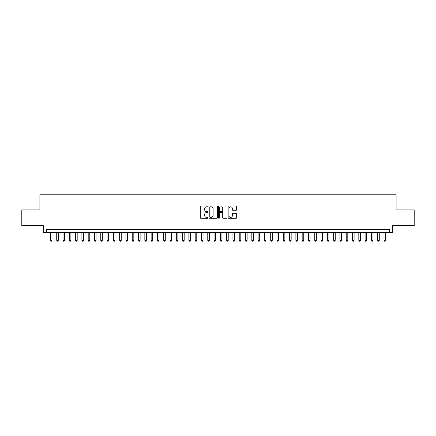 <?xml version="1.0" encoding="UTF-8"?>
<svg xmlns="http://www.w3.org/2000/svg" width="436" height="436" viewBox="0 0 436 436"><rect width="100%" height="100%" fill="white"/><g stroke="black" fill="none" stroke-linecap="round" stroke-linejoin="round"><path stroke-width="0.65" d="M207.928 206.37A0.431 0.431 0 0 0 207.498 205.939L200.936 205.939A0.616 0.616 0 0 0 200.315 206.555L200.315 217.673A0.616 0.616 0 0 0 200.936 218.294L207.498 218.294A0.431 0.431 0 0 0 207.928 217.858A0.431 0.431 0 0 0 207.498 217.428L206.648 217.428A1.978 1.978 0 0 1 204.675 215.449L204.675 214.523A1.978 1.978 0 0 1 206.648 212.55L207.498 212.55A0.431 0.431 0 0 0 207.928 212.114A0.431 0.431 0 0 0 207.498 211.683L206.648 211.683A1.978 1.978 0 0 1 204.675 209.705L204.675 208.779A1.978 1.978 0 0 1 206.648 206.8L207.498 206.8A0.431 0.431 0 0 0 207.928 206.37M236.056 210.294A0.616 0.616 0 0 0 236.672 209.678L236.672 206.555A0.616 0.616 0 0 0 236.056 205.939L228.764 205.939A0.616 0.616 0 0 0 228.148 206.555L228.148 217.673A0.616 0.616 0 0 0 228.764 218.294L236.056 218.294A0.616 0.616 0 0 0 236.672 217.673L236.672 213.907A0.616 0.616 0 0 0 236.056 213.291L232.933 213.291A0.616 0.616 0 0 0 232.317 213.907L232.317 215.776A1.651 1.651 0 0 1 230.666 217.428A1.651 1.651 0 0 1 229.009 215.776L229.009 208.457A1.651 1.651 0 0 1 230.666 206.8A1.651 1.651 0 0 1 232.317 208.457L232.317 209.678A0.616 0.616 0 0 0 232.933 210.294L236.056 210.294M389.501 232.568L392.645 232.568L392.645 225.646L414.2 225.646L414.2 209.912L396.106 209.912L396.106 194.81L39.894 194.81L39.894 209.912L21.8 209.912L21.8 225.646L43.355 225.646L43.355 232.568L389.501 232.568L389.501 229.423L46.499 229.423L46.499 232.568M217.46 206.555A0.616 0.616 0 0 0 216.839 205.939L209.553 205.939A0.616 0.616 0 0 0 208.937 206.555L208.937 217.673A0.616 0.616 0 0 0 209.553 218.294L216.839 218.294A0.616 0.616 0 0 0 217.46 217.673L217.46 206.555M219.161 205.939L226.448 205.939A0.616 0.616 0 0 1 227.063 206.555L227.063 217.673A0.616 0.616 0 0 1 226.448 218.294L223.33 218.294A0.616 0.616 0 0 1 222.709 217.673L222.709 213.166A0.616 0.616 0 0 0 222.093 212.55L220.022 212.55A0.616 0.616 0 0 0 219.406 213.166L219.406 217.858A0.431 0.431 0 0 1 218.976 218.294A0.431 0.431 0 0 1 218.54 217.858L218.54 206.555A0.616 0.616 0 0 1 219.161 205.939M210.234 206.8A0.431 0.431 0 0 0 209.798 207.236L209.798 216.997A0.431 0.431 0 0 0 210.234 217.428L211.128 217.428A1.978 1.978 0 0 0 213.106 215.449L213.106 208.779A1.978 1.978 0 0 0 211.128 206.8L210.234 206.8M222.709 208.484A1.651 1.651 0 0 0 221.057 206.833A1.651 1.651 0 0 0 219.406 208.484L219.406 211.068A0.616 0.616 0 0 0 220.022 211.683L222.093 211.683A0.616 0.616 0 0 0 222.709 211.068L222.709 208.484M50.434 232.568L50.434 240.372L52.009 240.372L52.009 232.568M52.009 240.372L51.535 241.19L50.908 241.19L50.434 240.372M56.729 232.568L56.729 240.372L58.304 240.372L58.304 232.568M58.304 240.372L57.83 241.19L57.203 241.19L56.729 240.372M63.024 232.568L63.024 240.372L64.593 240.372L64.593 232.568M64.593 240.372L64.125 241.19L63.493 241.19L63.024 240.372M69.319 232.568L69.319 240.372L70.888 240.372L70.888 232.568M70.888 240.372L70.419 241.19L69.787 241.19L69.319 240.372M75.608 232.568L75.608 240.372L77.183 240.372L77.183 232.568M77.183 240.372L76.709 241.19L76.082 241.19L75.608 240.372M81.903 232.568L81.903 240.372L83.478 240.372L83.478 232.568M83.478 240.372L83.004 241.19L82.377 241.19L81.903 240.372M88.197 232.568L88.197 240.372L89.772 240.372L89.772 232.568M89.772 240.372L89.298 241.19L88.666 241.19L88.197 240.372M94.492 232.568L94.492 240.372L96.062 240.372L96.062 232.568M96.062 240.372L95.593 241.19L94.961 241.19L94.492 240.372M100.781 232.568L100.781 240.372L102.356 240.372L102.356 232.568M102.356 240.372L101.882 241.19L101.256 241.19L100.781 240.372M107.076 232.568L107.076 240.372L108.651 240.372L108.651 232.568M108.651 240.372L108.177 241.19L107.55 241.19L107.076 240.372M113.371 232.568L113.371 240.372L114.946 240.372L114.946 232.568M114.946 240.372L114.472 241.19L113.845 241.19L113.371 240.372M119.666 232.568L119.666 240.372L121.235 240.372L121.235 232.568M121.235 240.372L120.767 241.19L120.134 241.19L119.666 240.372M125.955 232.568L125.955 240.372L127.53 240.372L127.53 232.568M127.53 240.372L127.061 241.19L126.429 241.19L125.955 240.372M132.25 232.568L132.25 240.372L133.825 240.372L133.825 232.568M133.825 240.372L133.351 241.19L132.724 241.19L132.25 240.372M138.544 232.568L138.544 240.372L140.12 240.372L140.12 232.568M140.12 240.372L139.645 241.19L139.019 241.19L138.544 240.372M144.839 232.568L144.839 240.372L146.409 240.372L146.409 232.568M146.409 240.372L145.94 241.19L145.308 241.19L144.839 240.372M151.134 232.568L151.134 240.372L152.704 240.372L152.704 232.568M152.704 240.372L152.235 241.19L151.603 241.19L151.134 240.372M157.423 232.568L157.423 240.372L158.998 240.372L158.998 232.568M158.998 240.372L158.524 241.19L157.897 241.19L157.423 240.372M163.718 232.568L163.718 240.372L165.293 240.372L165.293 232.568M165.293 240.372L164.819 241.19L164.192 241.19L163.718 240.372M170.013 232.568L170.013 240.372L171.588 240.372L171.588 232.568M171.588 240.372L171.114 241.19L170.481 241.19L170.013 240.372M176.308 232.568L176.308 240.372L177.877 240.372L177.877 232.568M177.877 240.372L177.408 241.19L176.776 241.19L176.308 240.372M182.597 232.568L182.597 240.372L184.172 240.372L184.172 232.568M184.172 240.372L183.698 241.19L183.071 241.19L182.597 240.372M188.892 232.568L188.892 240.372L190.467 240.372L190.467 232.568M190.467 240.372L189.992 241.19L189.366 241.19L188.892 240.372M195.186 232.568L195.186 240.372L196.761 240.372L196.761 232.568M196.761 240.372L196.287 241.19L195.66 241.19L195.186 240.372M201.481 232.568L201.481 240.372L203.051 240.372L203.051 232.568M203.051 240.372L202.582 241.19L201.95 241.19L201.481 240.372M207.77 232.568L207.77 240.372L209.345 240.372L209.345 232.568M209.345 240.372L208.877 241.19L208.245 241.19L207.77 240.372M214.065 232.568L214.065 240.372L215.64 240.372L215.64 232.568M215.64 240.372L215.166 241.19L214.539 241.19L214.065 240.372M220.36 232.568L220.36 240.372L221.935 240.372L221.935 232.568M221.935 240.372L221.461 241.19L220.834 241.19L220.36 240.372M226.655 232.568L226.655 240.372L228.23 240.372L228.23 232.568M228.23 240.372L227.756 241.19L227.123 241.19L226.655 240.372M232.949 232.568L232.949 240.372L234.519 240.372L234.519 232.568M234.519 240.372L234.05 241.19L233.418 241.19L232.949 240.372M239.239 232.568L239.239 240.372L240.814 240.372L240.814 232.568M240.814 240.372L240.34 241.19L239.713 241.19L239.239 240.372M245.533 232.568L245.533 240.372L247.108 240.372L247.108 232.568M247.108 240.372L246.634 241.19L246.008 241.19L245.533 240.372M251.828 232.568L251.828 240.372L253.403 240.372L253.403 232.568M253.403 240.372L252.929 241.19L252.302 241.19L251.828 240.372M258.123 232.568L258.123 240.372L259.692 240.372L259.692 232.568M259.692 240.372L259.224 241.19L258.592 241.19L258.123 240.372M264.412 232.568L264.412 240.372L265.987 240.372L265.987 232.568M265.987 240.372L265.519 241.19L264.886 241.19L264.412 240.372M270.707 232.568L270.707 240.372L272.282 240.372L272.282 232.568M272.282 240.372L271.808 241.19L271.181 241.19L270.707 240.372M277.002 232.568L277.002 240.372L278.577 240.372L278.577 232.568M278.577 240.372L278.103 241.19L277.476 241.19L277.002 240.372M283.296 232.568L283.296 240.372L284.866 240.372L284.866 232.568M284.866 240.372L284.397 241.19L283.765 241.19L283.296 240.372M289.591 232.568L289.591 240.372L291.161 240.372L291.161 232.568M291.161 240.372L290.692 241.19L290.06 241.19L289.591 240.372M295.88 232.568L295.88 240.372L297.456 240.372L297.456 232.568M297.456 240.372L296.981 241.19L296.355 241.19L295.88 240.372M302.175 232.568L302.175 240.372L303.75 240.372L303.75 232.568M303.75 240.372L303.276 241.19L302.649 241.19L302.175 240.372M308.47 232.568L308.47 240.372L310.045 240.372L310.045 232.568M310.045 240.372L309.571 241.19L308.939 241.19L308.47 240.372M314.765 232.568L314.765 240.372L316.334 240.372L316.334 232.568M316.334 240.372L315.866 241.19L315.233 241.19L314.765 240.372M321.054 232.568L321.054 240.372L322.629 240.372L322.629 232.568M322.629 240.372L322.155 241.19L321.528 241.19L321.054 240.372M327.349 232.568L327.349 240.372L328.924 240.372L328.924 232.568M328.924 240.372L328.45 241.19L327.823 241.19L327.349 240.372M333.644 232.568L333.644 240.372L335.219 240.372L335.219 232.568M335.219 240.372L334.744 241.19L334.118 241.19L333.644 240.372M339.938 232.568L339.938 240.372L341.508 240.372L341.508 232.568M341.508 240.372L341.039 241.19L340.407 241.19L339.938 240.372M346.228 232.568L346.228 240.372L347.803 240.372L347.803 232.568M347.803 240.372L347.334 241.19L346.702 241.19L346.228 240.372M352.522 232.568L352.522 240.372L354.097 240.372L354.097 232.568M354.097 240.372L353.623 241.19L352.997 241.19L352.522 240.372M358.817 232.568L358.817 240.372L360.392 240.372L360.392 232.568M360.392 240.372L359.918 241.19L359.291 241.19L358.817 240.372M365.112 232.568L365.112 240.372L366.681 240.372L366.681 232.568M366.681 240.372L366.213 241.19L365.581 241.19L365.112 240.372M371.407 232.568L371.407 240.372L372.976 240.372L372.976 232.568M372.976 240.372L372.508 241.19L371.875 241.19L371.407 240.372M377.696 232.568L377.696 240.372L379.271 240.372L379.271 232.568M379.271 240.372L378.797 241.19L378.17 241.19L377.696 240.372M383.991 232.568L383.991 240.372L385.566 240.372L385.566 232.568M385.566 240.372L385.092 241.19L384.465 241.19L383.991 240.372"/></g></svg>
